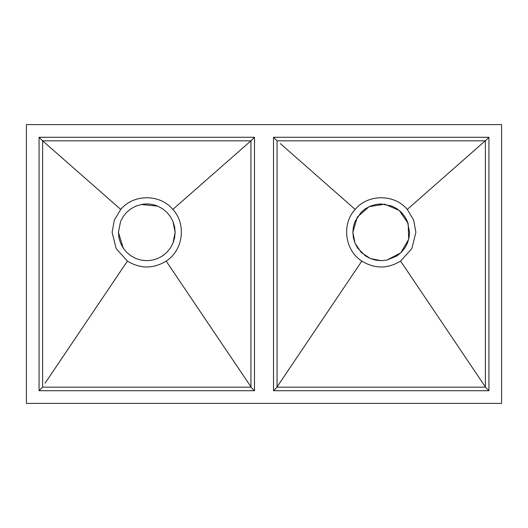 <?xml version="1.0" encoding="UTF-8"?>
<svg xmlns="http://www.w3.org/2000/svg" width="528" height="528" viewBox="0 0 528 528"><rect width="100%" height="100%" fill="white"/><g stroke="black" fill="none" stroke-linecap="round" stroke-linejoin="round"><path stroke-width="0.79" d="M26.4 124.608L501.6 124.608L501.6 403.392L26.4 403.392L26.4 124.608M254.496 390.72L254.496 137.28L39.072 137.28L39.072 390.72L254.496 390.72L250.945 387.169L250.945 140.831L254.496 137.28M488.928 390.72L273.504 390.72L273.504 137.28L488.928 137.28L488.928 390.72L485.377 387.169L485.377 140.831L488.928 137.28M172.973 221.437L174.596 226.769L175.144 232.313L174.603 237.864L172.979 243.197L175.144 232.32L172.973 221.437L170.353 216.546L166.828 212.249L162.518 208.718L157.628 206.111L141.233 204.508L135.914 206.125L131.023 208.738L126.713 212.282L123.202 216.566L120.575 221.476L118.424 232.32L123.209 248.081L126.72 252.371L131.036 255.908M123.202 216.559L120.575 221.476M170.366 248.081L166.828 252.384L162.525 255.915L157.634 258.529L152.302 260.139L146.784 260.68L141.24 260.132L135.927 258.522L131.023 255.902L126.72 252.371M163.106 255.519L163.673 255.11M39.072 390.72L42.623 387.169L42.623 140.831L39.072 137.28M250.879 140.831L42.689 140.831M42.623 387.169L250.945 387.169M250.991 386.905L166.168 261.083C153.285 268.943 140.362 268.943 127.4 261.083L45.071 383.209M42.669 140.857L120.734 209.425C133.604 193.862 159.977 193.875 172.834 209.425L250.912 140.844M172.834 209.425C186.608 224.176 183.236 250.325 166.168 261.083M127.4 261.083L116.167 248.609L112.114 232.32L114.338 220.09L120.734 209.425M172.979 243.197L170.359 248.087L166.828 252.384M152.302 260.139L157.634 258.529M118.424 232.32L118.972 237.864L120.575 243.17L123.209 248.081M131.023 208.738L126.713 212.276M157.628 206.111C152.315 203.953 146.85 203.419 141.233 204.508L135.914 206.125M166.828 212.249L162.518 208.718M386.76 260.132L396.977 255.902L401.28 252.371L404.791 248.081L407.425 243.17L409.028 237.864L409.576 232.32L407.425 221.476L404.798 216.566L401.287 212.276L396.977 208.738L392.086 206.125L381.223 203.96L375.705 204.494L370.372 206.111L365.482 208.718L361.172 212.249L355.027 221.437L353.404 226.769L352.856 232.32L355.021 243.197L361.172 252.384L370.366 258.529L381.216 260.68L386.76 260.132L400.778 252.859L408.725 239.224L408.151 223.423L399.214 210.401L384.707 204.171L369.105 206.672L357.265 217.133L352.856 232.32L353.397 237.864L355.021 243.197L357.641 248.087L365.475 255.915L370.366 258.529L375.698 260.139L381.216 260.68M485.377 387.169L277.055 387.169L273.504 390.72M277.055 387.169L277.055 140.831L273.504 137.28M277.068 140.831L485.364 140.831M277.101 386.872L361.832 261.083C374.715 268.943 387.638 268.943 400.6 261.083L485.331 386.872M485.311 140.771L407.266 209.425C394.396 193.862 368.023 193.875 355.166 209.425L280.375 143.629M355.166 209.425C341.392 224.176 344.764 250.325 361.832 261.083M400.6 261.083L411.833 248.609L415.886 232.32L413.662 220.09L407.266 209.425"/></g></svg>
